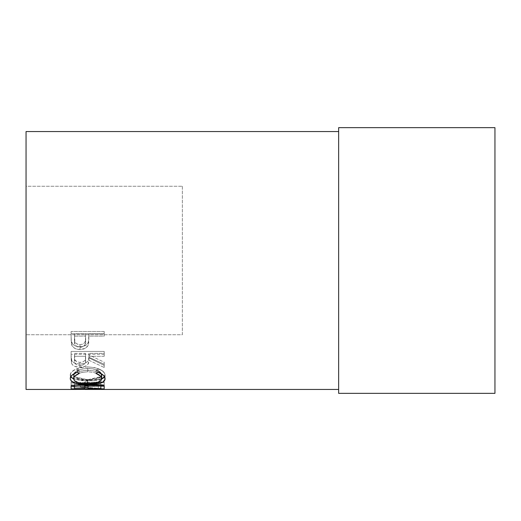 <?xml version="1.0" encoding="UTF-8"?>
<svg xmlns="http://www.w3.org/2000/svg" width="521" height="521" viewBox="0 0 521 521"><rect width="100%" height="100%" fill="white"/><g stroke="black" fill="none" stroke-linecap="round" stroke-linejoin="round"><path stroke-width="0.39" stroke-dasharray="2.6 1.95" d="M104.2 384.947L72.478 385.54L98.261 384.908L71.117 382.805L104.2 381.854L104.2 382.518L80.345 383.15L104.2 384.882L104.2 388.835L80.345 386.986L104.2 386.335L104.2 385.644L71.117 386.628L98.261 388.796L75.981 389.434L98.261 388.796L98.261 384.908L71.117 385.54L104.2 385.423L104.2 389.33L104.2 385.423L71.117 385.533L71.117 389.447L71.117 385.54L104.2 384.947L104.2 388.835L104.2 384.882L80.345 383.15L80.345 386.986L104.2 388.764L104.2 384.947M182.35 186.257L182.35 334.743L26.05 334.743L26.05 186.257L182.35 186.257L26.05 186.257L26.05 389.447L26.05 131.553L26.05 334.743L26.05 186.257L26.05 334.743L182.35 334.743L182.35 186.257M338.65 389.447L338.65 131.553L338.65 389.447M494.95 393.355L494.95 127.645L494.95 393.355M80.397 389.447L104.2 388.835L80.397 389.447L80.397 385.54L80.397 389.447M71.117 333.7L71.195 341.978L72.067 345.807L74.653 348.282L77.18 349.207L80.768 349.461L85.431 348.23L87.951 345.631L88.7 343.026L88.928 336.123L104.2 336.123L104.2 333.7L71.117 333.7L104.2 333.7L104.2 331.486L104.2 336.123L88.928 336.123L88.928 333.837L88.388 344.589C87.202 347.8 84.409 349.428 79.993 349.48C75.695 349.467 72.901 347.904 71.611 344.791L71.117 338.95L71.611 344.791L71.611 342.238C72.881 345.215 75.675 346.732 79.993 346.784L79.993 349.48L79.993 346.784C84.422 346.726 87.222 345.143 88.388 342.043L88.928 333.837L104.2 333.837L104.2 336.123L104.2 331.486L71.117 331.486L71.117 338.95L71.117 333.7M71.117 354.267L71.566 363.378L72.64 364.98L74.549 366.237L78.515 367.201L84.024 366.751L87.118 365.162L88.049 364.062L88.928 360.245L104.2 367.494L104.2 365.403L88.928 357.881L88.928 356.279L104.2 356.279L104.2 354.267L71.117 354.267L104.2 354.267L104.2 351.428L104.2 356.279L88.928 356.279L88.928 353.381L88.928 357.881L104.2 365.403L104.2 362.225L104.2 367.494L88.928 360.245C89.358 364.466 86.369 366.804 79.967 367.259C75.545 367.188 72.751 365.898 71.566 363.378L71.117 358.689L71.566 363.378L71.566 360.258C72.751 362.694 75.545 363.951 79.967 364.023L79.967 367.259L79.967 364.023C86.369 363.58 89.358 361.313 88.928 357.224L88.928 360.245L88.928 357.224L104.2 364.251L104.2 367.494L104.2 362.225L88.928 354.931L88.928 357.881L88.928 353.381L104.2 353.381L104.2 356.279L104.2 351.428L71.117 351.428L71.117 358.689L71.117 354.267M85.919 384.303L94.34 383.964L99.986 382.818L103.803 380.916L104.975 379.06L104.747 376.95L103.822 375.511L100.052 372.841L94.438 370.913L86.102 370.288L78.098 371.701L75.428 372.756L71.598 375.407L70.348 377.569L70.55 379.627L71.468 380.858L75.232 382.798L80.898 383.964L85.919 384.303M338.65 127.645L338.65 393.355L338.65 127.645M338.65 131.553L338.65 386.973L338.65 131.553M182.35 334.743L182.35 187.684L182.35 334.743M73.989 373.844L76.776 371.18L79.172 370.066L77.186 368.829L77.186 372.215L77.186 368.829L74.164 370.177L71.963 371.773L70.674 373.466L70.27 378.708L70.27 375.127L70.758 376.82L70.27 375.127C70.237 372.749 72.543 370.646 77.186 368.829L79.172 370.066L79.172 373.485L79.172 370.066L74.086 373.655M73.663 375.198L74.288 376.852L87.691 380.102L87.691 383.84L87.691 380.102L101.041 376.852L101.654 375.12L100.755 377.178L97.831 378.787L93.246 379.789L87.691 380.102L82.175 379.796L77.59 378.819L74.653 377.23L73.663 375.198M101.282 373.707L96.144 370.066L96.144 373.485L96.144 370.066L98.111 368.829L98.111 372.215L98.111 368.829C102.741 370.652 105.053 372.749 105.047 375.113L105.047 378.695L105.047 375.113L104.571 376.839M101.641 378.995L99.264 379.75L99.264 381.88L99.264 379.75L87.463 380.91L87.463 383.84L87.463 380.91L73.669 378.936L80.722 380.564L87.463 380.91L96.659 380.278L101.856 378.904M103.705 377.823L105.021 375.589L104.643 373.453L103.327 371.773L101.113 370.184L98.111 368.829L96.144 370.066L100.253 372.437L101.321 373.785M71.117 385.748L71.117 381.952L74.51 381.952L74.51 385.748L74.51 381.952L71.117 381.952L71.117 385.748M74.51 388.542L74.51 381.952L74.51 384.667L84.689 384.667L84.689 388.542L84.689 381.952L84.689 385.748L84.689 381.952L88.082 381.952L88.082 385.748L88.082 381.952L84.689 381.952L84.689 384.667L74.51 384.667L74.51 388.542M88.082 388.542L88.082 381.952L88.082 384.667L100.807 384.667L100.807 388.542L100.807 381.952L100.807 385.748L100.807 381.952L104.2 381.952L104.2 385.748L104.2 381.952L100.807 381.952L100.807 384.667L88.082 384.667L88.082 388.542M104.2 388.861L104.2 381.952L104.2 384.973L71.117 384.973L71.117 388.861L71.117 381.952L71.117 384.973L104.2 384.973L104.2 388.861M104.2 389.421L104.2 385.514L85.229 385.54L104.2 385.423L104.2 389.421M98.261 384.908L98.261 388.796L71.117 386.712L71.117 382.889L98.261 384.908M71.117 382.889L71.117 386.712L71.117 382.889M71.117 382.805L71.117 386.628L104.2 385.644L104.2 381.854L71.117 382.805M104.2 381.854L104.2 386.335L104.2 381.854M80.345 383.15L104.2 382.518L104.2 386.335L80.345 386.986L80.345 383.15M87.645 384.322L87.645 380.571C98.267 380.545 104.07 378.624 105.047 374.807L105.047 378.376C104.089 382.31 98.287 384.29 87.645 384.322C76.906 384.296 71.117 382.277 70.27 378.272C71.331 373.616 77.173 370.939 87.802 370.249C98.371 370.998 104.122 373.707 105.047 378.376L105.047 374.807C104.141 370.288 98.391 367.663 87.802 366.927L87.802 370.249L87.802 366.927C77.18 367.598 71.331 370.19 70.27 374.703L70.27 378.272L70.27 374.703C71.117 378.585 76.913 380.545 87.645 380.571L87.645 384.322M70.342 375.374L70.596 373.323L71.598 371.922L75.428 369.356L81.133 367.559L87.802 366.927L94.47 367.572L100.065 369.448L103.822 372.027L105.047 374.807L103.79 377.276L99.973 379.112L94.327 380.226L89.351 380.551L80.898 380.219L75.232 379.093L71.468 377.211L70.342 375.374M89.176 368.438L82.344 368.92L77.74 370.411L74.724 372.502L73.923 373.635L73.917 375.83L76.75 378.064L82.188 379.418L90.433 379.659L97.714 378.428L100.657 376.82L101.413 375.836L101.602 374.208L100.683 372.515L97.701 370.444L93.207 368.927L89.176 368.438M74.47 376.592L73.663 374.762L73.663 378.331C74.34 381.639 78.997 383.345 87.639 383.456L87.639 379.731L87.639 383.456C96.339 383.365 101.009 381.652 101.654 378.331L101.654 374.762L101.654 378.331C100.989 374.573 96.365 372.391 87.789 371.779L87.789 368.406C96.359 368.998 100.983 371.115 101.654 374.762L100.872 376.611L87.639 379.731L74.698 376.813M73.663 374.762C74.438 371.089 79.153 368.972 87.789 368.406L87.789 371.779C79.146 372.359 74.438 374.54 73.663 378.331L73.663 374.762M71.117 355.713L71.117 351.428L104.2 351.428L104.2 353.381L88.928 353.381L88.928 354.931L104.2 362.225L104.2 364.251L88.928 357.224L88.049 360.923L87.118 361.991L84.024 363.528L79.967 364.023L75.506 363.404L72.64 361.815L71.787 360.727L71.117 355.713M85.444 359.002L85.535 353.381L74.51 353.381L74.842 359.9L77.212 361.926L79.96 362.382L82.767 361.932L84.715 360.682L85.444 359.002M79.96 362.382L79.96 365.566C84.324 365.006 86.199 363.228 85.581 360.232L85.581 357.217C86.167 360.161 84.291 361.88 79.96 362.382C75.714 361.867 73.897 360.174 74.51 357.295L74.51 353.381L85.535 353.381L85.581 357.204L85.535 353.381L85.535 356.279L74.51 356.279L74.51 353.381L74.51 360.324C73.878 363.287 75.688 365.032 79.96 365.566L79.96 362.382M71.117 336.573L71.117 331.486L104.2 331.486L104.2 333.837L88.928 333.837L88.733 340.272L88.023 342.916L86.05 345.182L81.882 346.673L77.18 346.517L74.653 345.618L72.732 344.134L71.377 341.248L71.117 336.573M85.47 340.506L85.535 333.837L74.51 333.837L74.861 341.685L75.35 342.662L77.297 344.14L80.006 344.681L82.787 344.127L84.741 342.584L85.47 340.506M80.006 344.681L80.006 347.312C84.356 346.66 86.225 344.472 85.613 340.741L85.613 338.324C86.193 341.906 84.324 344.029 80.006 344.681C75.766 344.075 73.936 342.017 74.51 338.507L74.51 333.837L85.535 333.837L85.613 338.311L85.535 333.837L85.535 336.123L74.51 336.123L74.51 333.837L74.51 340.942C73.923 344.57 75.753 346.693 80.006 347.312L80.006 344.681M73.722 378.891L73.923 377.171L74.724 376.006L77.74 373.844L82.344 372.307L87.789 371.779L93.207 372.32L97.701 373.876L100.683 376.019L101.654 378.331L100.657 380.454L97.714 382.114L89.039 383.443L82.188 383.13L77.642 382.101L74.698 380.447L73.722 378.891M74.51 356.279L85.535 356.279L85.444 362.075L84.715 363.808L82.767 365.097L79.96 365.566L77.212 365.091L75.304 363.834L74.633 362.128L74.51 356.279M74.51 336.123L85.535 336.123L85.47 343.007L84.741 345.149L83.907 346.055L81.452 347.168L79.296 347.273L77.297 346.752L75.35 345.228L74.64 343.144L74.51 336.123M85.581 360.239L85.581 357.217M85.613 340.754L85.613 338.324"/><path stroke-width="0.78" d="M338.65 393.355L494.95 393.355L494.95 127.645L338.65 127.645L338.65 393.355L338.65 127.645L494.95 127.645L494.95 393.355L338.65 393.355M85.229 389.447L338.65 389.447L85.229 389.447M104.2 389.33L71.117 389.441L104.2 389.33M71.117 389.447L72.478 389.447L71.117 389.447M26.05 389.447L72.478 389.447L26.05 389.447L26.05 131.553L26.05 389.447M338.65 131.553L26.05 131.553L338.65 131.553M77.186 372.215L79.172 373.485L75.017 375.973L73.989 377.386L73.722 379.34L74.653 380.877L75.897 381.763L79.706 383.104L86.278 383.821L93.246 383.521L97.831 382.486L100.755 380.825L101.608 379.262L101.321 377.321L100.253 375.934L96.144 373.485L98.111 372.215L103.327 375.25L104.643 376.983L104.975 379.431L103.705 381.489L101.856 382.603L93.754 384.4L84.031 384.589L75.096 383.163L71.423 381.255L70.335 379.386L70.361 377.862L71.963 375.25L77.186 372.215C72.53 374.098 70.224 376.26 70.27 378.708C71.006 382.655 76.737 384.641 87.463 384.674L99.264 383.476C103.236 382.407 105.164 380.818 105.047 378.695C105.06 376.253 102.748 374.098 98.111 372.215L96.144 373.485C99.785 375.016 101.621 376.755 101.654 378.702C101.165 382.03 96.515 383.743 87.691 383.84C78.958 383.749 74.275 382.062 73.663 378.78C73.604 376.82 75.441 375.055 79.172 373.485L77.186 372.215M71.117 388.861L71.117 385.748L74.51 385.748L74.51 388.542L84.689 388.542L84.689 385.748L88.082 385.748L88.082 388.542L100.807 388.542L100.807 385.748L104.2 385.748L104.2 388.861L71.117 388.861L104.2 388.861L104.2 385.748L100.807 385.748L100.807 388.542L88.082 388.542L88.082 385.748L84.689 385.748L84.689 388.542L74.51 388.542L74.51 385.748L71.117 385.748L71.117 388.861M75.981 389.434L72.478 389.447L75.981 389.434M74.086 373.655L73.663 378.78L74.086 373.655M101.654 375.12L101.654 378.702L101.282 373.707L101.654 375.12M104.571 376.839L101.641 378.995L103.705 377.823M99.264 381.88L99.264 383.476L99.264 381.88M87.463 383.84L87.463 384.674L87.463 383.84M70.543 376.416L71.423 377.595L73.669 378.936L70.758 376.82"/></g></svg>
